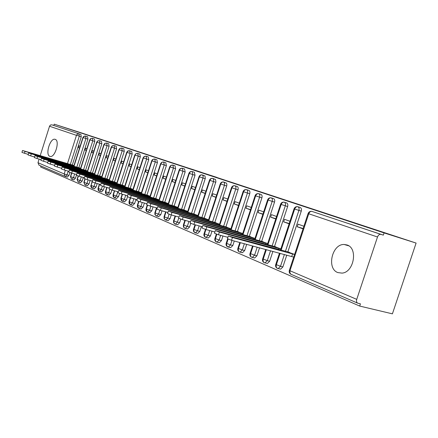 <?xml version="1.0" encoding="UTF-8"?>
<svg xmlns="http://www.w3.org/2000/svg" width="438" height="438" viewBox="0 0 438 438"><rect width="100%" height="100%" fill="white"/><g stroke="black" fill="none" stroke-linecap="round" stroke-linejoin="round"><path stroke-width="0.66" d="M198.836 171.466L164.65 160.428L198.836 171.466M337.857 272.584C326.381 268.675 331.982 243.867 344.164 244.481L347.016 244.968C358.224 248.132 353.937 272.431 341.996 273.115L337.857 272.584M49.828 156.339C45.026 154.855 50.102 137.91 54.936 139.273L55.215 139.35C60.083 140.598 55.089 157.718 50.233 156.454L49.828 156.339M234.872 183.402L205.92 174.023L234.872 183.402M54.208 124.157L384.071 232.901L416.1 243.074L79.415 132.238L54.208 124.157L53.792 125.46L51.914 124.857L80.915 134.482L53.792 125.46M212.726 176.038L176.821 164.436L212.726 176.038M216.575 177.291L190.809 169.046L216.569 177.313M39.026 165.126L37.975 162.701L39.102 159.131M40.208 155.649L49.603 126.034L50.677 124.929L51.914 124.857M67.348 177.089L65.508 176.563L66.992 174.877L68.963 175.441L67.348 177.089M384.071 232.901L383.327 235.124L380.901 234.357C379.45 234.122 378.317 235.003 377.501 236.991L356.735 299.368C356.242 301.152 356.521 302.401 357.572 303.118L360.43 303.852L359.691 306.063L40.619 166.998L40.953 165.958M416.1 243.074L392.41 313.843L359.691 306.063M73.956 165.58L72.768 165.148M79.563 147.973L78.358 147.601L78.928 145.805L80.121 146.232M78.358 147.601L79.546 148.028M383.327 235.124L311.982 211.417L380.901 234.357M80.915 134.482L81.244 136.88L72.27 165.06M69.888 172.534L68.963 175.441M301.262 211.132L298.908 210.393C299.373 208.581 299.034 207.36 297.884 206.725C296.482 206.484 295.415 207.251 294.681 209.025L294.068 208.789C294.769 207.201 295.946 206.49 297.594 206.659L300.238 207.47C301.388 208.105 301.727 209.326 301.262 211.132L287.782 252.074M286.78 255.119L282.899 266.917L280.632 269.146L279.712 268.91M294.621 254.407L288.812 252.354M303.901 226.243L298.092 224.168L297.238 226.764L303.036 228.86M284.087 202.159L286.666 202.953C287.771 203.566 288.095 204.76 287.635 206.533L274.445 246.687M272.901 251.39L269.66 261.256L267.415 263.457L266.6 263.249M280.884 248.877L275.431 246.955M289.967 221.261L284.514 219.312L283.676 221.863L289.124 223.829M271.117 197.828L273.608 198.611C274.67 199.202 274.976 200.369 274.527 202.11L261.612 241.497M259.548 247.799L256.92 255.808L254.708 257.982L253.98 257.79M267.678 243.561L262.559 241.76M276.57 216.471L271.456 214.642L270.635 217.144L275.743 218.989M258.519 193.645L261.037 194.423C262.055 195.003 262.346 196.142 261.902 197.85L249.255 236.504M246.687 244.344L244.65 250.563L242.471 252.71L241.82 252.54M254.971 238.442L250.169 236.761M263.676 211.861L258.874 210.147L258.075 212.6L262.866 214.335M246.441 189.621L248.921 190.393C249.901 190.952 250.175 192.068 249.742 193.744L237.341 231.697M234.297 241.015L232.83 245.51L230.689 247.623L230.103 247.47M242.734 233.52L238.223 231.937M251.264 207.426L246.758 205.816L245.975 208.225L250.47 209.851M234.79 185.739L237.237 186.506C238.184 187.048 238.442 188.143 238.015 189.791L225.86 227.059M222.947 235.994L221.431 240.637L219.329 242.723L218.797 242.581M230.941 228.773L226.709 227.295M239.301 203.15L235.075 201.639L234.303 204.004L238.524 205.531M223.637 182.016L226.441 183.106L226.884 184.212L226.785 185.674L214.779 222.581M211.987 231.16L210.432 235.934L208.368 237.993L207.886 237.867M219.569 224.196L215.6 222.805M227.771 199.022L223.807 197.609L223.046 199.931L227.004 201.365M212.693 178.381L215.54 179.471L215.923 181.693L204.081 218.261M201.403 226.506L199.816 231.39L197.784 233.427L197.352 233.312M208.597 219.777L204.88 218.458M216.64 195.047L212.923 193.716L212.184 196L215.896 197.346M202.208 174.893L205.006 175.966L205.307 178.436L193.749 214.089M190.722 223.413L189.555 227.004L187.568 229.014L187.168 228.91M198.003 215.512L194.521 214.27M205.898 191.203L202.411 189.961L201.683 192.205L205.165 193.465M192.074 171.515L194.395 172.249L195.025 175.282L183.757 210.054M180.817 219.131L179.64 222.767L177.686 224.749L177.324 224.65M187.771 211.395L184.507 210.218M195.518 187.491L192.255 186.325L191.537 188.537L194.8 189.714M182.153 168.225L180.111 168.69L179.257 169.747L179.525 170.141C180.144 168.663 181.097 168.039 182.389 168.285L184.568 168.975L185.159 171.953L174.094 206.156M171.258 214.927L170.048 218.666L168.137 220.621L167.803 220.533M177.877 207.409L174.828 206.309M185.488 183.905L182.427 182.81L181.726 184.984L184.781 186.09M158.78 200.681L169.703 166.823L170.064 166.949C170.672 165.487 171.614 164.88 172.89 165.126L175.052 165.81L175.616 168.729L164.743 202.378M162.016 210.831L160.768 214.697L158.583 216.547M168.312 203.56L165.454 202.52M175.786 180.44L172.922 179.416L172.227 181.551L175.09 182.586M149.823 197.045L160.56 163.735L160.899 163.856C161.496 162.416 162.432 161.819 163.697 162.065L165.838 162.744L166.374 165.613L155.693 198.726M153.065 206.878L151.778 210.853L149.659 212.687M159.049 199.832L156.377 198.857M166.396 177.078L163.713 176.12L163.035 178.228L165.712 179.197M154.57 159.043L152.61 159.481L151.794 160.489L152.024 160.856C152.61 159.443 153.535 158.857 154.795 159.098L156.913 159.777L157.423 162.591L146.922 195.184M144.387 203.051L143.073 207.13L141.014 208.948M150.086 196.224L147.59 195.315M157.302 173.831L154.8 172.933L154.132 175.008L156.634 175.912M132.736 190.119L143.111 157.844L143.423 157.954C144.003 156.563 144.918 155.988 146.161 156.224L148.268 156.897L148.745 159.662L138.419 191.756M135.977 199.356L134.636 203.522L132.632 205.323M141.403 192.731L139.07 191.877M148.498 170.683L146.161 169.845L145.504 171.888L147.841 172.731M124.578 186.812L134.784 155.03L135.085 155.134C135.654 153.765 136.557 153.201 137.789 153.442L139.881 154.105L140.335 156.82L130.179 188.428M127.485 196.81L126.456 200.024L124.502 201.803M132.982 189.342L130.809 188.543M139.963 167.628L137.778 166.851L137.132 168.86L139.317 169.648M129.462 150.683L127.792 150.962L126.708 152.298L128.756 150.694L131.745 151.4L132.177 154.066L122.186 185.203M119.552 193.399L118.517 196.629L116.612 198.392M124.825 186.057L122.793 185.312M131.69 164.672L129.653 163.943L129.018 165.925L131.05 166.659M108.991 180.494L118.868 149.659L120.215 148.34L121.791 148.115L123.844 148.772L124.255 151.395L114.422 182.071M111.871 190.037L110.814 193.333L108.958 195.085M116.902 182.865L115.013 182.175M123.658 161.803L121.764 161.124L121.14 163.073L123.034 163.757M101.534 177.472L111.252 147.086L112.796 145.673L114.143 145.569L116.179 146.221L116.568 148.8L106.888 179.032M104.419 186.741L103.33 190.136L101.523 191.866M109.221 179.772L107.463 179.131M115.867 159.016L114.104 158.386L113.491 160.308L115.249 160.943M94.29 174.543L103.861 144.589L105.377 143.193L106.713 143.095L108.728 143.741L109.095 146.281L99.568 176.076M97.176 183.549L96.064 187.031L94.301 188.745M101.758 176.771L100.127 176.175M108.306 156.311L106.669 155.725L106.062 157.62L107.693 158.211M87.25 171.691L96.678 142.164L98.167 140.79L99.486 140.691L101.49 141.332L101.84 143.828L92.451 173.207M90.14 180.451L89.002 184.009L87.277 185.707M94.509 173.853L92.998 173.3M100.954 153.683L99.437 153.141L98.84 155.008L100.357 155.556M80.406 168.915L89.691 139.81L91.159 138.446L92.467 138.353L94.455 138.988L94.783 141.447L85.536 170.42M83.297 177.439L82.136 181.075L80.455 182.756M87.463 171.017L86.067 170.508M93.814 151.126L92.413 150.628L91.827 152.473L93.223 152.977M73.754 166.221L82.897 137.516L84.769 136.032L87.605 136.711L87.918 139.131L78.813 167.705L28.645 153.043L80.57 168.406M76.387 175.309L75.462 178.217L73.814 179.881M80.619 168.258L79.327 167.792M86.872 148.646L85.58 148.186L84.999 150.004L86.291 150.469M71.92 179.356L73.841 179.898M71.799 173.13L70.655 176.717L71.547 179.213L71.963 179.361L73.474 177.653L75.462 178.217M87.918 139.131L83.121 137.592L73.978 166.287M84.999 150.004L86.308 150.404M91.827 152.473L93.245 152.911M98.84 155.008L100.379 155.485M106.062 157.62L107.721 158.129M113.491 160.308L115.282 160.856M121.14 163.073L123.062 163.664M129.018 165.925L131.082 166.555M137.132 168.86L139.35 169.539M145.504 171.888L147.88 172.61M154.132 175.008L156.673 175.78M163.035 178.228L165.756 179.054M172.227 181.551L175.14 182.438M181.726 184.984L184.831 185.931M191.537 188.537L194.855 189.544M201.683 192.205L205.225 193.278M212.184 196L215.956 197.144M223.046 199.931L227.076 201.146M234.303 204.004L238.601 205.296M245.975 208.225L250.552 209.599M258.075 212.6L262.953 214.067M270.635 217.144L275.836 218.699M283.676 221.863L289.222 223.517M297.238 226.764L303.151 228.526M78.55 182.224L80.483 182.766M78.402 176.027L77.274 179.553L78.172 182.082L78.599 182.23L80.132 180.505L82.136 181.075M94.783 141.447L89.921 139.886L80.641 168.986M85.366 185.175L87.31 185.723M85.191 178.978L84.08 182.471L84.977 185.033L85.415 185.181L86.981 183.44L89.002 184.009M101.84 143.828L96.918 142.251L87.496 171.762M92.374 188.209L94.334 188.762M92.199 181.962L91.077 185.471L91.98 188.066L92.429 188.22L94.028 186.457L96.064 187.031M109.095 146.281L104.113 144.677L94.548 174.614M99.59 191.335L101.561 191.882M99.656 184.256L98.276 188.559L99.185 191.187L99.645 191.346L101.277 189.561L103.33 190.136M116.568 148.8L111.515 147.179L101.802 177.554M107.014 194.549L108.996 195.102M107.053 187.491L105.695 191.734L106.604 194.401L107.075 194.56L108.739 192.753L110.814 193.333M124.255 151.395L119.141 149.752L109.27 180.576M114.663 197.861L116.656 198.414M114.668 190.831L113.327 195.009L114.241 197.708L114.729 197.872L116.42 196.043L118.517 196.629M132.177 154.066L126.993 152.402L116.957 183.692M122.541 201.272L124.545 201.83M122.514 194.28L121.195 198.387L122.109 201.119L122.613 201.283L124.343 199.438L126.456 200.024M140.335 156.82L135.085 155.134L124.885 186.9M130.666 204.792L132.681 205.345M130.595 197.845L129.309 201.863L130.223 204.634L130.743 204.803L132.506 202.931L134.636 203.522M148.745 159.662L143.423 157.954L133.053 190.212M139.043 208.417L141.069 208.975M138.939 201.502L137.669 205.449L138.589 208.258L139.125 208.428L140.926 206.533L143.073 207.13M157.423 162.591L152.024 160.856L141.474 193.623M147.683 212.162L149.719 212.715M147.562 205.236L146.297 209.145L147.223 211.992L147.776 212.173L149.61 210.256L151.778 210.853M166.374 165.613L160.899 163.856L150.168 197.144M156.607 216.022L158.655 216.58M156.837 207.93L155.14 213.213L155.364 215.107L156.705 216.033L158.578 214.094L160.768 214.697M175.616 168.729L170.064 166.949L159.142 200.779M165.821 220.013L167.88 220.571M166.013 211.943L164.338 217.166L164.562 219.082L165.931 220.024L167.842 218.064L170.048 218.666M185.159 171.953L179.525 170.141L168.411 204.541M175.348 224.136L177.406 224.694M175.501 216.098L173.848 221.245L174.067 223.194L175.463 224.146L177.417 222.159L179.64 222.767M195.025 175.282L192.824 174.587L192.2 171.548C190.902 171.307 189.933 171.937 189.309 173.448L177.987 208.422M185.192 228.401L187.261 228.954M185.301 220.407L183.626 225.729L184.015 227.64L185.323 228.412L187.311 226.397L189.555 227.004M205.225 178.72L203.008 178.025L203.155 176.071L202.351 174.926C201.037 174.685 200.062 175.326 199.421 176.859L187.891 212.435M195.381 232.808L197.456 233.361M195.441 224.875L193.793 230.098L194.182 232.036L195.523 232.824L197.554 230.782L199.816 231.39M215.775 182.285L213.541 181.578L213.684 179.591L212.846 178.419C211.521 178.178 210.536 178.835 209.89 180.396L198.135 216.591M205.926 237.374L208.006 237.927M263.014 241.683L202.893 225.389L206.802 226.862L204.371 234.346L204.705 236.591L206.084 237.391L208.154 235.321L210.432 235.934M226.698 185.969L224.448 185.258L224.584 183.237L223.714 182.038C222.378 181.792 221.382 182.465 220.719 184.053L208.74 220.889M216.848 242.105L218.929 242.652M216.81 234.281L215.222 239.307L215.606 241.305L217.029 242.115L219.131 240.024L221.431 240.637M238.015 189.791L235.743 189.074C236.17 187.426 235.912 186.325 234.965 185.783C233.624 185.537 232.611 186.227 231.943 187.842L219.723 225.346M228.171 247.005L230.251 247.547M228.11 239.143L226.523 244.163L226.9 246.194L228.368 247.016L230.514 244.897L232.83 245.51M249.742 193.744L247.454 193.027C247.886 191.346 247.618 190.229 246.632 189.665C245.275 189.424 244.256 190.125 243.572 191.767L231.111 229.966M239.909 252.085L241.99 252.627M240.336 242.641L238.299 248.91L238.491 251.051L239.099 251.762L240.139 252.096L242.313 249.95L244.65 250.563M261.902 197.85L259.597 197.127C260.041 195.414 259.75 194.269 258.732 193.695C257.363 193.448 256.334 194.165 255.639 195.841L242.915 234.757M252.096 257.358L254.177 257.894M253.093 246.068L250.465 254.133L250.541 256.077L251.259 257.029L252.354 257.374L254.566 255.195L256.92 255.808M274.527 202.11L272.201 201.381C272.655 199.635 272.348 198.469 271.292 197.872C269.912 197.631 268.866 198.359 268.16 200.067L255.168 239.728M266.342 249.627L263.178 259.258L263.085 261.278L263.89 262.499L265.045 262.849L267.284 260.643L269.66 261.256M287.635 206.533L285.297 205.8C285.757 204.026 285.434 202.827 284.328 202.214C282.943 201.973 281.886 202.717 281.163 204.464L267.892 244.897M280.112 253.328L276.312 264.886L276.148 266.671L276.832 268.034L278.239 268.538L280.506 266.304L282.899 266.917M285.401 251.428L298.902 210.399L294.681 209.025L281.119 250.262M201.36 172.304L179.657 165.356L201.36 172.304M216.963 177.472L206.008 173.919L216.947 177.527M72.976 165.186L22.519 150.497L25.075 151.389L24.484 153.262L21.927 152.364L22.513 150.519M25.075 151.389L73.907 165.728M24.484 153.262L28.229 154.357M73.715 166.21L73.874 165.717M31.246 153.952L30.644 155.851L28.048 154.937L28.64 153.07M79.541 167.825L78.824 167.71M30.644 155.851L34.531 156.985M80.329 168.893L80.493 168.384M86.286 170.541L34.952 155.66L37.597 156.59L36.984 158.518L34.345 157.581L34.941 155.687M37.597 156.59L87.419 171.165M36.984 158.518L41.019 159.689M87.129 171.652L87.299 171.121M93.223 173.339L41.446 158.359L44.134 159.306L43.515 161.261L40.827 160.308L41.435 158.386M44.134 159.306L94.466 173.995M43.515 161.261L47.704 162.476M94.121 174.494L94.296 173.941M100.362 176.207L48.131 161.135L50.868 162.104L50.239 164.086L47.501 163.111L48.12 161.168M50.868 162.104L101.715 176.914M50.239 164.086L54.591 165.345M101.315 177.412L101.496 176.843M107.704 179.164L55.018 163.998L57.805 164.984L57.164 166.998L54.383 166.007L55.007 164.031M57.805 164.984L109.171 179.919M57.164 166.998L61.687 168.301M108.717 180.418L108.903 179.826M115.265 182.208L62.119 166.949L64.961 167.957L64.309 169.999L61.473 168.986L62.108 166.982M64.961 167.957L116.858 183.007M64.309 169.999L69.012 171.351M116.338 183.511L116.535 182.903M123.051 185.34L69.445 169.988L72.341 171.017L71.679 173.092L68.788 172.057L69.434 170.026M72.341 171.017L124.775 186.194M71.679 173.092L76.568 174.499M124.189 186.703L124.397 186.068M131.077 188.57L77.006 173.13L79.951 174.182L79.278 176.29L76.332 175.233L76.989 173.169M79.951 174.182L132.938 189.479M79.278 176.29L84.364 177.746M132.281 189.988L132.495 189.331M139.344 191.899L84.808 176.366L87.814 177.445L87.129 179.585L84.123 178.507L84.791 176.415M87.814 177.445L141.359 192.868M87.129 179.585L92.423 181.102M140.625 193.382L140.85 192.698M147.874 195.337L92.867 179.717L95.933 180.817L95.238 182.996L92.172 181.885L92.851 179.766M95.933 180.817L150.042 196.361M95.238 182.996L100.751 184.568M149.232 196.876L149.462 196.169M156.678 198.879L101.194 183.177L104.321 184.305L103.614 186.517L100.488 185.383L101.178 183.226M104.321 184.305L159.005 199.969M103.614 186.517L109.358 188.148M158.118 200.489L158.353 199.75M165.761 202.537L109.807 186.752L112.999 187.907L112.276 190.158L109.089 188.997L109.79 186.807M112.999 187.907L168.269 203.692M112.276 190.158L118.271 191.849M167.289 204.218L167.535 203.451M175.145 206.314L118.72 190.448L121.978 191.636L121.244 193.924L117.986 192.731L118.698 190.508M121.978 191.636L177.833 207.541M121.244 193.924L127.491 195.687M176.76 208.072L177.023 207.273M184.847 210.218L127.945 194.28L131.274 195.496L130.524 197.823L127.195 196.602L127.923 194.346M131.274 195.496L187.727 211.521M130.524 197.823L137.045 199.657M186.555 212.058L186.829 211.22M194.872 214.253L137.499 198.25L140.899 199.493L140.138 201.863L136.738 200.609L137.477 198.315M140.899 199.493L197.965 215.638M140.138 201.863L146.949 203.769M196.684 216.18L196.969 215.31M205.247 218.431L147.403 202.361L150.88 203.637L150.103 206.052L146.626 204.765L147.376 202.433M150.88 203.637L208.559 219.898M150.103 206.052L157.22 208.034M207.169 220.451L207.464 219.537M215.989 222.75L157.675 206.621L161.233 207.935L160.439 210.393L156.886 209.074L157.647 206.703M161.233 207.935L219.531 224.316M160.439 210.393L167.88 212.463M218.02 224.869L218.332 223.917M227.114 227.229L168.334 211.05L171.975 212.397L171.165 214.905L167.53 213.547L168.307 211.132M171.975 212.397L230.903 228.888M171.165 214.905L178.95 217.056M229.266 229.452L229.594 228.45M238.644 231.872L179.41 215.644L183.139 217.034L182.312 219.586L178.584 218.19L179.377 215.737M183.139 217.034L242.696 233.629M182.312 219.586L190.464 221.825M240.922 234.204L241.267 233.153M250.602 236.684L190.919 220.424L194.735 221.852L193.892 224.453L190.076 223.013L190.886 220.522M194.735 221.852L254.932 238.557M193.892 224.453L202.438 226.791M253.016 239.137L253.378 238.037M214.899 231.954L205.942 229.517L202.033 228.034L202.854 225.499M206.802 226.862L267.645 243.665M265.57 244.262L265.954 243.101M275.907 246.873L215.354 230.563L219.367 232.08L218.485 234.79L214.472 233.257L215.315 230.678M219.367 232.08L280.851 248.976M218.485 234.79L227.886 237.33M278.617 249.583L279.017 248.362M289.304 252.266L228.335 235.951L232.458 237.516L231.554 240.281L227.437 238.699L228.297 236.071M232.458 237.516L294.588 254.5M231.554 240.281L293.728 257.117M291.741 256.454L292.6 253.837M37.975 162.701L64.189 173.941L65.344 170.3M67.463 163.653L76.469 135.347L49.527 126.248M81.244 136.88L76.557 135.118L77.471 134.05L78.966 133.858L79.289 136.262L70.299 164.485M67.485 177.127L65.076 176.41L64.189 173.941L66.992 174.877L68.191 171.116M377.501 236.991L308.746 213.771L289.967 270.744L356.735 299.368M311.982 211.417C310.569 211.176 309.491 211.959 308.746 213.771L308.095 213.52C308.801 211.915 309.989 211.193 311.653 211.346L311.982 211.417M308.084 213.547L289.392 270.268L289.967 270.744L289.934 273.098L291.089 274.314M71.569 173.065L70.458 176.569L73.474 177.653L74.652 173.952M85.64 136.081L85.947 138.507L76.825 167.124M92.467 138.353L92.796 140.817L83.538 169.834M81.293 176.864L80.132 180.505L77.066 179.399L78.167 175.95M99.486 140.691L99.837 143.193L90.436 172.621M88.12 179.87L86.981 183.434L83.861 182.312L84.95 178.89M106.713 143.095L107.075 145.64L97.532 175.485M95.139 182.969L94.022 186.451L91.077 185.471L92.21 181.042M114.143 145.569L114.526 148.154L104.835 178.436M102.366 186.134L101.277 189.561M121.791 148.115L122.197 150.743L112.352 181.469M109.823 189.364L108.739 192.753L105.695 191.734L105.448 191.554L106.773 187.415M129.675 150.738L130.102 153.415L120.094 184.601M117.811 191.724L116.42 196.043L113.07 194.817L114.378 190.749M137.789 153.442L138.244 156.163L128.071 187.82M125.706 195.184L124.343 199.432L120.926 198.184L122.207 194.198M146.161 156.224L146.637 158.994L136.295 191.143M133.847 198.759L132.506 202.931L129.029 201.65L130.278 197.752M154.795 159.098L155.293 161.918L144.775 194.571M142.24 202.455L140.926 206.533L137.379 205.225L138.611 201.398M163.697 162.065L164.228 164.934L153.53 198.107M150.896 206.271L149.61 210.256L145.996 208.915L147.223 205.11M172.89 165.126L173.453 168.044L162.564 201.759M159.832 210.218L158.578 214.094L155.211 212.967L154.893 212.72L156.47 207.826M182.389 168.285L182.98 171.263L171.893 205.531M169.073 214.248L167.842 218.058L164.409 216.914L164.075 216.651L165.635 211.839M177.587 208.307L188.915 173.311L192.824 174.587L181.54 209.424M178.655 218.332L177.412 222.159L173.919 220.987L173.568 220.719L175.101 215.989M187.469 212.315L199.011 176.717L203.002 178.025L191.51 213.459M188.931 221.409L187.311 226.397L183.385 224.918L184.885 220.292M213.541 181.578L201.825 217.626M199.142 225.888L197.554 230.782L193.541 229.26L195.003 224.754M224.448 185.258L212.507 221.946M209.709 230.541L208.154 235.321L204.048 233.761L205.471 229.386M234.713 185.723C233.191 185.553 232.107 186.199 231.472 187.661L235.743 189.074L223.566 226.419M220.648 235.37L219.131 240.019L214.938 238.42L216.334 234.122M246.375 189.605C244.826 189.435 243.731 190.092 243.079 191.576L247.448 193.027L235.031 231.05M231.981 240.396L230.514 244.891L226.216 243.243L227.623 238.94M242.378 234.604L255.108 195.66L259.597 197.127L246.922 235.863M244.355 243.72L242.313 249.95M271.023 197.812C269.425 197.637 268.286 198.315 267.607 199.859L272.201 201.381L259.263 240.856M257.194 247.169L254.566 255.19L250.054 253.443L252.523 245.915M284.059 202.153C282.433 201.973 281.278 202.668 280.583 204.239L285.297 205.805L272.08 246.041M270.531 250.755L267.284 260.637L262.663 258.836L265.74 249.463M284.399 254.478L280.506 266.299L275.765 264.442L279.477 253.159M99.388 184.179L98.041 188.384L101.271 189.555M212.6 178.365C211.121 178.195 210.076 178.814 209.463 180.232L213.536 181.578M223.462 181.978C221.962 181.808 220.9 182.443 220.27 183.878L224.442 185.263M239.8 242.493L237.916 248.247L242.313 249.945M344.164 244.481L348.736 245.822M54.936 139.273L55.325 139.393M38.84 165.049L65.514 176.569M289.332 270.438C288.905 272.135 289.419 273.394 290.859 274.215L357.572 303.118M70.441 176.607L71.547 179.213M85.454 136.032L83.899 136.278L82.897 137.51M77.05 179.443L78.172 182.082M92.276 138.304L90.704 138.556L89.691 139.799M71.618 179.251L73.951 179.919M83.844 182.356L84.977 185.033M99.295 140.642L97.701 140.894L96.678 142.158M78.238 182.115L80.597 182.794M90.836 185.351L90.901 186.933L91.98 188.066M106.516 143.045L104.901 143.303L103.861 144.584M85.043 185.066L87.436 185.75M98.024 188.433L98.096 190.037L99.185 191.187M113.94 145.52L112.309 145.783L111.257 147.08M92.046 188.099L94.466 188.789M105.427 191.609L105.498 193.235L106.604 194.401M121.589 148.066L119.935 148.334L118.868 149.648M99.251 191.22L101.698 191.915M113.053 194.877L113.119 196.525L114.241 197.708M116.667 183.61L126.708 152.304M106.664 194.428L109.15 195.134M120.91 198.244L120.976 199.92L122.109 201.119M137.581 153.388L135.884 153.667L134.784 155.025M114.302 197.741L116.82 198.452M129.007 201.715L129.073 203.413L130.223 204.634M145.947 156.174L144.228 156.459L143.111 157.833M122.169 201.146L124.721 201.869M137.357 205.296L137.422 207.021L138.589 208.258M141.145 193.53L151.696 160.746M130.283 204.661L132.867 205.389M145.969 208.986L146.035 210.744L147.223 211.992M163.473 162.005L161.71 162.306L160.56 163.724M138.649 208.285L141.271 209.019M154.866 212.797L154.932 214.582L156.131 215.852M172.665 165.066L170.875 165.372L169.709 166.812M147.278 212.019L149.938 212.764M164.047 216.739L164.113 218.551L165.334 219.843M168.028 204.431L179.153 170.015M156.185 215.879L158.89 216.629M173.541 220.807L173.601 222.646L174.844 223.96M191.964 171.493C190.525 171.324 189.512 171.926 188.92 173.3M165.383 219.865L168.137 220.621M183.352 225.012L183.418 226.889L184.672 228.22M202.104 174.871C200.648 174.702 199.619 175.315 199.016 176.706M174.893 223.982L177.686 224.749M193.503 229.364C193.153 230.815 193.596 231.905 194.844 232.622M197.697 216.465L209.457 180.248M184.721 228.242L187.568 229.014M204.015 233.865C203.648 235.348 204.103 236.454 205.373 237.182M208.28 220.763L220.265 183.894M194.894 232.649L197.784 233.427M214.894 238.529C214.527 240.04 214.987 241.163 216.273 241.907M219.235 225.209L231.467 187.678M205.417 237.21L208.368 237.993M226.172 243.369C225.794 244.902 226.265 246.046 227.574 246.802M230.596 229.824L243.074 191.598M216.317 241.929L219.329 242.723M237.872 248.379C237.484 249.945 237.96 251.111 239.296 251.877M258.469 193.634C256.898 193.459 255.781 194.127 255.113 195.644M227.618 246.824L230.689 247.623M250.005 253.58C249.611 255.179 250.093 256.367 251.456 257.15M254.598 239.57L267.602 199.876M239.334 251.899L242.471 252.71M262.614 258.984C262.209 260.615 262.696 261.825 264.087 262.619M267.295 244.732L280.577 204.256M251.494 257.166L254.708 257.982M275.71 264.601C275.294 266.26 275.798 267.498 277.21 268.302M280.484 250.093L294.062 208.811M264.119 262.636L267.415 263.457M277.243 268.319L280.632 269.146"/></g></svg>
